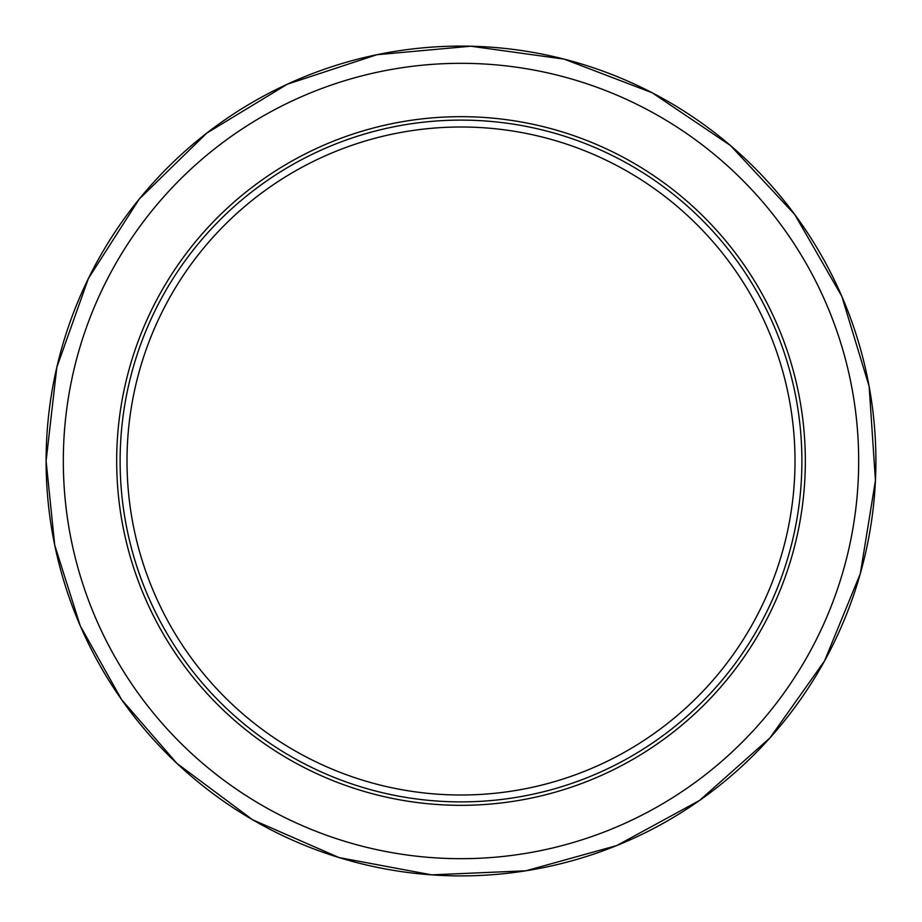<?xml version="1.0" encoding="UTF-8"?>
<svg xmlns="http://www.w3.org/2000/svg" width="922" height="922" viewBox="0 0 922 922"><rect width="100%" height="100%" fill="white"/><g stroke="black" fill="none" stroke-linecap="round" stroke-linejoin="round"><path stroke-width="1.38" d="M801.898 461A340.886 340.886 0 0 1 461 801.886A340.886 340.886 0 0 1 120.114 461A340.886 340.886 0 0 1 461 120.114A340.886 340.886 0 0 1 801.898 461A340.886 340.886 0 0 1 461 801.886A340.886 340.886 0 0 1 120.114 461A340.886 340.886 0 0 1 461 120.114A340.886 340.886 0 0 1 801.898 461M805.332 461A344.332 344.332 0 0 0 288.84 162.802A344.332 344.332 0 0 0 288.84 759.198A344.332 344.332 0 0 0 805.332 461M795.006 461A334.006 334.006 0 0 1 294.003 750.254A334.006 334.006 0 0 1 294.003 171.746A334.006 334.006 0 0 1 795.006 461M46.1 461A414.9 414.9 0 0 1 461 46.1A414.9 414.9 0 0 1 875.9 461A414.9 414.9 0 0 1 461 875.9A414.9 414.9 0 0 1 46.1 461L56.818 367.313L88.408 278.467L139.245 199.048L206.701 133.16L287.307 84.213L376.868 54.721L470.773 46.215L564.183 59.135L652.257 92.811L730.455 145.503L794.741 214.492L841.774 296.227L869.158 386.456L875.439 480.546L860.33 573.622L824.579 660.878L770.054 737.819L699.567 800.457L616.76 845.555L525.909 870.794L431.692 874.863L339.008 857.564L252.616 819.773L176.978 763.451L121.554 699.567L80.226 625.773L54.721 545.133L46.1 461M63.318 461A397.682 397.682 0 0 1 659.841 116.598A397.682 397.682 0 0 1 659.841 805.402A397.682 397.682 0 0 1 63.318 461"/></g></svg>

